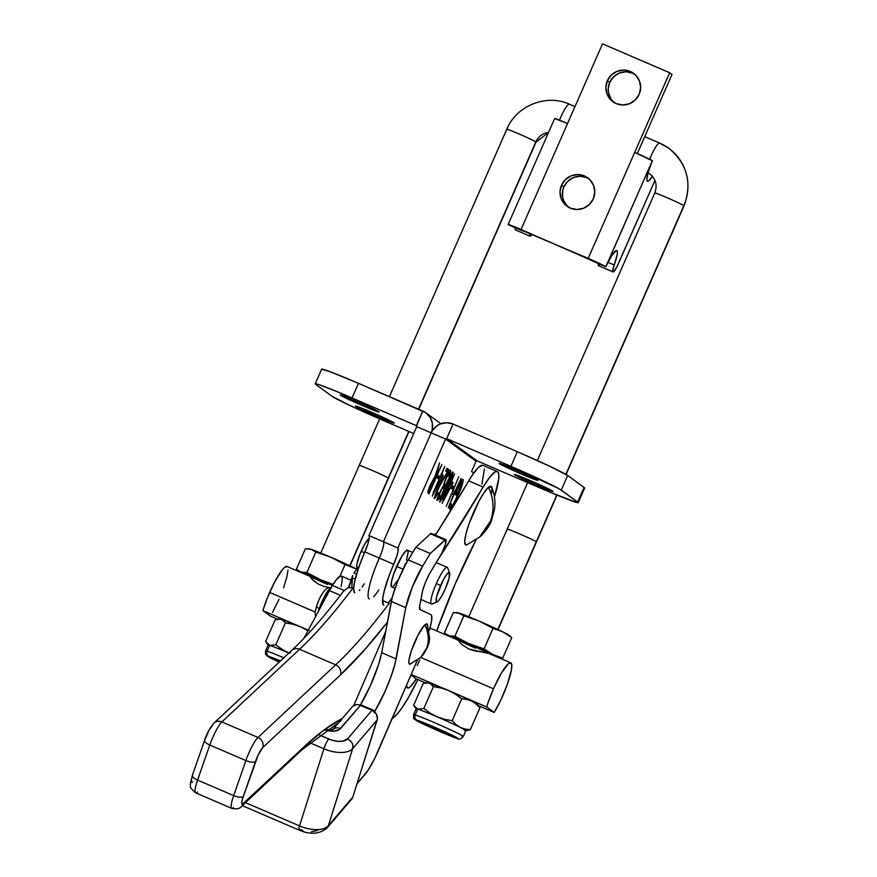 <?xml version="1.0" encoding="UTF-8"?>
<svg xmlns="http://www.w3.org/2000/svg" width="877" height="877" viewBox="0 0 877 877"><rect width="100%" height="100%" fill="white"/><g stroke="black" fill="none" stroke-linecap="round" stroke-linejoin="round"><path stroke-width="1.32" d="M490.649 520.839L479.664 537.042A44.376 40.978 -131 0 0 490.649 520.839A44.376 40.978 -131 0 0 488.434 487.25C493.663 498.498 494.398 509.701 490.649 520.839M466.849 544.836L465.544 544.792L464.722 541.262L465.983 533.819L469.129 523.602L478.952 501.227L484.126 492.479L488.434 487.25A31.945 5.657 113.3 0 0 470.061 521.048A31.945 5.657 113.3 0 0 466.838 544.847L479.664 537.042C485.441 531.594 489.322 526.288 491.295 521.124L494.54 509.263C495.505 501.71 494.562 494.31 491.712 487.042L488.434 487.25L490.046 486.22L491.208 486.329L491.876 487.546L491.646 493.137M318.439 611.236L319.294 608.528A4.188 1.666 -161.2 0 1 316.608 605.919A4.188 1.666 18.8 0 0 319.294 608.528L325.575 594.474L329.193 589.3L330.761 588.456M328.689 592.227L324.238 598.596L320.533 607.312A12.377 2.192 -66.7 0 1 328.502 592.348M320.73 606.972A11.982 2.127 113.3 0 1 328.371 592.709A11.982 2.127 113.3 0 0 320.818 606.709M375.016 710.896A39.936 7.071 -66.7 0 1 374.468 711.795A39.936 7.071 -66.7 0 0 375.016 710.896L360.579 704.68L375.016 710.896L384.926 691.668L390.758 677.318L394.891 664.295L405.766 607.673L396.13 658.912A39.936 7.071 -66.7 0 1 375.016 710.896M341.197 586.581L342.315 578.425L341.449 576.112L340.539 575.992L336.253 579.796L332.427 585.441L344.113 590.473L332.427 585.441A31.945 5.657 113.3 0 0 329.489 590.616L303.946 638.281L329.489 590.616L340.375 595.297L329.489 590.616A31.945 5.657 113.3 0 1 332.427 585.441A31.945 5.657 113.3 0 1 341.306 576.046L351.019 580.223M427.45 627.735L427.384 624.325L429.642 638.489L429.006 642.622L427.307 647.851L420.894 657.257A29.961 26.99 -134.8 0 0 426.869 647.654A29.961 26.99 -134.8 0 0 424.709 624.841L426.814 623.722L427.384 624.325L424.709 624.841C428.579 632.481 429.302 640.089 426.869 647.654L420.894 657.257L411.697 663.012M302.916 830.453L300.142 829.412A7.992 1.414 -66.7 0 1 299.079 830.102A7.992 1.414 -66.7 0 1 299.539 825.915A7.992 1.414 113.3 0 0 299.057 830.091C310.359 834.948 319.732 834.18 327.209 827.8L351.655 799.21A7.992 6.83 -139.5 0 0 352.806 797.127L328.327 825.761A23.164 11.302 -162.5 0 1 299.539 825.915L245.472 802.641L299.539 825.915L323.898 748.794A23.164 11.302 17.5 0 0 352.675 748.629C353.508 744.463 351.798 741.218 347.555 738.883C352.083 741.69 353.782 744.935 352.675 748.629L377.154 720.006L352.675 748.629L328.327 825.761L352.675 748.629A23.164 11.302 -162.5 0 1 323.898 748.794L299.539 825.915A23.164 11.302 17.5 0 0 328.327 825.761L352.806 797.127L377.154 720.006A7.992 6.83 -139.5 0 0 372.034 710.249L347.555 738.883A15.172 7.4 -162.5 0 1 328.689 738.993L319.349 734.97L331.473 740.035L337.196 741.262L342.403 741.24L347.555 738.883L372.034 710.249L360.48 705.272A7.992 6.83 -139.5 0 0 352.795 706.226L356.325 704.637L358.408 704.669L372.034 710.249L376.529 714.393L377.428 718.647L352.806 797.127L351.447 799.44M325.696 730.344A15.972 7.794 17.5 0 0 340.55 728.579A7.992 6.83 -139.5 0 0 332.832 729.565A7.992 6.83 40.5 0 1 340.55 728.579L360.48 705.272L339.3 729.642L333.074 731.21L324.731 730.092M317.748 830.366L311.368 831.834M323.898 748.794L309.833 742.742L323.898 748.794A7.992 1.414 -66.7 0 1 328.689 738.993A7.992 1.414 113.3 0 0 323.898 748.794M326.869 729.532L332.986 729.511L332.383 730.037A7.992 6.83 40.5 0 1 332.394 730.026L340.068 721.047M340.671 720.368L342.238 718.581L340.419 721.387M241.372 806.456A7.992 7.29 -133.1 0 0 243.225 803.661A7.992 7.29 46.9 0 1 241.449 806.391L302.17 749.638A7.992 7.29 -133.1 0 0 303.935 746.919L243.225 803.661A11.982 2.127 -66.7 0 1 243.302 796.491L255.503 761.444A11.982 2.127 -66.7 0 1 262.749 747.577L340.451 674.95A677.537 119.985 113.3 0 0 387.426 622.177L365.292 649.046L340.451 674.95L262.749 747.577L258.145 755.031L242.655 798.476L241.756 802.948L242.589 804.11L303.935 746.919L324.128 729.905L342.238 718.581L352.795 706.226L342.238 718.581A794.705 140.726 113.3 0 0 303.935 746.919A7.992 7.29 46.9 0 1 302.094 749.714M353.76 705.503L385.672 631.517L353.76 705.503M233.556 807.564A19.963 3.541 -66.7 0 1 231.769 808.375A19.963 3.541 -66.7 0 1 233.688 795.614L245.889 760.567A7.992 2.949 19.2 0 0 255.503 761.444A7.992 2.949 -160.8 0 1 245.889 760.567L209.789 745.022L197.588 780.081L233.688 795.614L245.889 760.567A19.963 3.541 113.3 0 1 257.97 737.458A7.992 7.29 46.9 0 1 262.749 747.577A7.992 7.29 -133.1 0 0 257.97 737.458L221.87 721.914A19.963 3.541 113.3 0 0 209.789 745.022L245.889 760.567A19.963 3.541 -66.7 0 1 257.97 737.458L335.672 664.832A7.992 7.29 46.9 0 1 340.451 674.95A7.992 7.29 -133.1 0 0 335.672 664.832L299.572 649.287L221.87 721.914L257.97 737.458L335.672 664.832A669.546 118.57 -66.7 0 0 389.256 603.343L382.547 600.46L389.256 603.343A669.546 118.57 -66.7 0 1 335.672 664.832L299.572 649.287A669.546 118.57 113.3 0 0 353.157 587.809L348.059 587.743L343.455 591.273M231.714 808.353A19.963 3.541 113.3 0 1 233.688 795.614A7.992 2.949 19.2 0 0 243.302 796.491A7.992 2.949 -160.8 0 1 233.688 795.614L197.588 780.081A19.963 3.541 113.3 0 0 195.67 792.83C189.026 786.735 189.279 787.875 192.436 775.213A7.992 2.949 19.2 0 0 197.588 780.081A7.992 2.949 -160.8 0 1 192.425 775.257A7.992 2.949 -160.8 0 1 192.754 774.731M197.457 792.019A19.963 3.541 -66.7 0 1 195.615 792.808A19.963 3.541 -66.7 0 1 197.588 780.081L209.789 745.022A7.992 2.949 -160.8 0 1 204.637 740.166C206.588 733.863 209.702 728.173 213.977 723.097A7.992 7.29 46.9 0 0 212.201 725.816L209.603 729.456M208.605 731.265L204.966 739.684A7.992 2.949 -160.8 0 0 204.637 740.166A7.992 2.949 19.2 0 0 209.789 745.022A19.963 3.541 -66.7 0 1 221.87 721.914A7.992 7.29 -133.1 0 0 214.054 723.021M192.118 776.726L191.219 781.188L191.592 782.383L192.677 781.9M289.914 653.19A7.992 7.29 46.9 0 1 291.756 650.394A7.992 7.29 46.9 0 1 299.572 649.287A7.992 7.29 -133.1 0 0 291.679 650.471L213.977 723.097A7.992 7.29 46.9 0 1 221.87 721.914L299.572 649.287A669.546 118.57 113.3 0 0 353.157 587.809L348.059 587.743L343.51 591.197C324.446 616.246 307.169 636 291.679 650.471M241.449 806.391L241.449 806.391C239.859 808.715 236.637 809.383 231.769 808.375L195.67 792.83M481.966 484.071L484.389 468.888M482.635 465.248L478.403 467.441L472.254 475.181L435.398 535.134A681.528 120.686 113.3 0 0 468.713 480.848L483.15 487.064L438.829 558.353A681.528 120.686 -66.7 0 0 483.15 487.064A47.917 8.485 -66.7 0 1 497.325 471.541A47.917 8.485 -66.7 0 1 494.42 497.018M494.332 497.292L498.695 479.006L498.838 475.115L498.289 472.571L497.084 471.464L495.242 471.826L489.969 476.88L483.15 487.064L468.713 480.848A47.917 8.485 113.3 0 1 482.887 465.325L497.325 471.541M391.953 718.537L396.371 714.974L401.951 707.871L408.331 697.719L417.814 679.565A59.899 10.612 -66.7 0 1 392.227 718.406M436.713 630.947L455.295 583.72L476.036 539.881A135.782 24.041 -66.7 0 0 436.713 630.947M419.82 659.844L417.222 665.49M410.502 663.955L409.033 663.527L408.956 660.118L411.434 650.646L418.022 635.189L424.709 624.841A21.969 3.892 113.3 0 0 412.289 648.246A21.969 3.892 113.3 0 0 410.239 664.075L420.894 657.257M357.005 783.808L367.978 770.423L374.972 757.881L417.299 660.304L378.425 750.372A31.945 5.657 -66.7 0 1 364.898 774.588L357.005 783.808M429.237 630.497L431.583 620.861L431.627 615.621L430.87 614.602L419.973 609.526L419.732 605.689L422.67 590.506L425.433 582.438L429.302 574.161L441.909 553.025L445.505 544.036L445.713 539.585L430.278 553.508L422.648 566.093L412.256 587.239L405.766 607.673A31.945 5.657 -66.7 0 1 422.648 566.093L430.278 553.508L444.88 540.024A10.381 1.842 -66.7 0 1 445.801 539.607A10.381 1.842 -66.7 0 1 445.001 545.647A10.381 1.842 -66.7 0 1 440.473 555.634L430.629 571.859A15.972 2.828 -66.7 0 0 422.188 592.655L419.732 605.689A15.972 2.828 -66.7 0 0 419.973 609.526L430.87 614.602A31.945 5.657 -66.7 0 1 429.237 630.497M431.67 533.95L430.443 533.808L415.841 547.292L405.569 564.481L397.818 581.023L392.304 597.149L381.681 652.696L378.645 664.295L370.489 685.452L360.579 704.68A39.936 7.071 113.3 0 0 381.681 652.696L396.13 658.912L381.681 652.696L391.317 601.458L405.766 607.673L391.317 601.458A31.945 5.657 113.3 0 1 408.211 559.877L422.648 566.093L408.211 559.877L415.841 547.292L430.278 553.508L415.841 547.292L430.443 533.808L444.88 540.024L430.443 533.808A10.381 1.842 113.3 0 1 431.363 533.391L445.801 539.607M319.294 608.528A16.378 2.894 -66.7 0 1 330.574 588.434M353.913 573.109L356.533 574.238L353.913 573.109A681.528 120.686 113.3 0 0 357.63 567.89L353.913 573.109M355.24 578.963L352.159 578.129L352.653 575.509L351.841 587.404L352.159 578.129L348.893 587.491L352.159 578.129L355.24 578.963M369.239 538.39A15.972 2.828 113.3 0 0 361.16 551.315L364.481 552.751L361.16 551.315A15.972 2.828 113.3 0 0 357.18 567.693L358.452 568.241L354.494 582.185L353.65 588.719L354.33 592.315M499.397 463.648L515.424 469.623L537.656 480.125A21.169 0.833 23.7 0 1 537.908 480.388A21.169 0.833 23.7 0 1 519.918 473.405A21.169 0.833 23.7 0 1 499.397 463.648A21.169 0.833 23.7 0 1 499.145 463.374A21.169 0.833 23.7 0 1 517.134 470.368A21.169 0.833 23.7 0 1 537.656 480.125L521.629 474.139L499.397 463.648M514.624 474.742L530.651 480.717L552.883 491.208A21.169 0.833 23.7 0 1 553.135 491.482A21.169 0.833 23.7 0 1 535.145 484.499A21.169 0.833 23.7 0 1 514.624 474.742A21.169 0.833 23.7 0 1 514.371 474.468A21.169 0.833 23.7 0 1 532.361 481.451A21.169 0.833 23.7 0 1 552.883 491.208L536.856 485.233L514.624 474.742M340.55 395.264L356.577 401.238L378.82 411.741A21.169 0.833 23.7 0 1 379.061 412.004A21.169 0.833 23.7 0 1 361.072 405.021A21.169 0.833 23.7 0 1 340.55 395.264A21.169 0.833 23.7 0 1 340.309 394.99A21.169 0.833 23.7 0 1 358.298 401.984A21.169 0.833 23.7 0 1 378.82 411.741L362.793 405.766L340.55 395.264M355.777 406.358L371.804 412.333L394.047 422.824A21.169 0.833 23.7 0 1 394.288 423.098A21.169 0.833 23.7 0 1 376.299 416.115A21.169 0.833 23.7 0 1 355.777 406.358A21.169 0.833 23.7 0 1 355.536 406.084A21.169 0.833 23.7 0 1 373.525 413.067A21.169 0.833 23.7 0 1 394.047 422.824L378.02 416.849L355.777 406.358M420.905 599.473L431.418 604.001A19.963 3.541 -66.7 0 1 436.384 583.523A19.963 3.541 113.3 0 0 432.131 603.957L437.174 601.852A15.972 2.828 -66.7 0 1 440.572 585.507L436.384 583.523A19.963 3.541 -66.7 0 1 447.204 567.32L436.242 562.606M449.605 572.988L447.665 567.868A19.963 3.541 113.3 0 0 436.384 583.523L440.572 585.507A15.972 2.828 -66.7 0 1 449.605 572.988A15.972 2.828 -66.7 0 1 445.264 588.916L449.112 578.086L449.331 572.604L446.952 574.117L443.214 580.048L436.724 596.338L436.165 601.216L437.086 601.885L437.886 601.37L441.306 596.755L445.264 588.916A15.972 2.828 -66.7 0 1 437.174 601.852M412.705 552.466L407.498 550.23A19.963 3.541 113.3 0 0 396.667 566.432L403.124 569.206L396.667 566.432A19.963 3.541 113.3 0 0 391.701 586.899L395.045 588.346M383.808 605.24A39.936 7.071 -66.7 0 1 393.74 564.295L379.303 558.079A15.972 2.828 113.3 0 0 383.381 541.756L431.177 432.876L416.728 426.66A0.8 0.789 126.1 0 0 416.476 425.707L416.487 425.707A0.8 0.789 126.1 0 0 416.334 425.619L336.034 391.208L319.173 384.718L316.389 383.885L315.238 383.786L315.775 384.422A47.917 1.897 23.7 0 1 315.216 383.808A47.917 1.897 23.7 0 1 352.072 397.95L416.608 425.816L422.747 411.006L416.334 425.619L416.728 426.66L431.177 432.876L432.197 429.752L432.361 423.251L430.037 417.211L425.575 412.574L358.485 383.337L422.747 411.006A16.773 16.499 126.1 0 1 431.177 432.876A16.773 16.499 126.1 0 1 453.069 424.062L517.331 451.721L510.918 466.334L446.656 438.675L477.11 460.853A0.8 0.789 -53.9 0 0 476.068 461.28L445.615 439.092A0.8 0.789 126.1 0 1 446.656 438.675L445.615 439.092L431.177 432.876L383.381 541.756L397.818 547.972L445.615 439.092L431.177 432.876L432.778 430.004L437.47 425.455L440.375 423.942L446.755 422.725L453.069 424.062L446.656 438.675L477.11 460.853L476.068 461.28L471.574 471.508L473.723 473.065L471.574 471.508L476.068 461.28L445.615 439.092L397.818 547.972L398.037 551.392L396.908 555.886L389.245 575.323L384.356 590.429L382.756 598.224L383.216 604.746M388.149 602.872L392.14 597.796A39.936 7.071 -66.7 0 1 388.149 602.872M434.016 535.123L436.428 533.534A39.936 7.071 -66.7 0 0 434.455 534.729M391.58 586.834L391.306 582.569L393.828 573.58L401.622 556.643L405.887 550.866L407.619 550.296L408.134 552.499L406.49 560.184M405.371 563.549L404.034 567.09M397.577 580.486L393.313 586.264M438.16 478.765L436.954 477.888L438.051 475.4L439.256 476.277L438.16 478.765L439.256 476.277L438.051 475.4L436.954 477.888L438.16 478.765M440.166 476.935L444.705 466.597L441.767 474.336L443.302 475.455L432.306 496.141L440.166 476.935L432.306 496.141L443.302 475.455L441.767 474.336L444.705 466.597L440.166 476.935M450 484.093L454.538 473.755L451.589 481.495L453.135 482.613L442.129 503.299L450 484.093L442.129 503.299L453.135 482.613L451.589 481.495L454.538 473.755L450 484.093M449.791 509.351C451.863 508.134 454.659 503.409 458.167 495.187L458.167 495.187C461.653 487.513 463.286 482.284 463.067 479.5L460.907 481.221L455.119 494.42L456.15 495.165L455.119 494.42L460.907 481.221L462.705 479.456L463.286 480.136L461.149 487.93L455.865 500.219L450.767 508.901L449.682 509.252L449.583 507.202L451.151 503.639L450.953 506.402L452.236 505.623L455.865 499.09L461.927 482.821L461.532 482.262L460.458 483.271L456.709 491.811L457.399 492.315L456.15 495.165L457.399 492.315L456.709 491.811L460.458 483.271L461.74 482.306C461.883 484.63 460.524 488.917 457.651 495.165C454.944 501.578 452.74 505.36 451.063 506.522L451.151 503.639L449.583 507.202L449.846 509.373M446.218 506.281L458.704 476.792L453.102 490.594L454.757 491.8L461.05 478.502L448.213 507.739L453.508 494.65L451.852 493.444L446.218 506.281L451.852 493.444L453.508 494.65L448.213 507.739L461.05 478.502L454.757 491.8L453.102 490.594L458.704 476.792L446.218 506.281M452.269 489.048L451.074 488.171L452.17 485.683L453.365 486.549L452.269 489.048L453.365 486.549L452.17 485.683L451.074 488.171L452.269 489.048M445.264 486.461L451.447 473.712L453.069 472.385L452.006 476.529L444.518 494.124L439.739 502.028L440.835 497.193L445.264 486.461C442.052 493.269 440.21 498.454 439.739 502.028C441.975 499.561 444.606 494.639 447.632 487.239C450.734 480.64 452.51 475.597 452.96 472.133C450.789 474.457 448.224 479.237 445.264 486.461M443.74 483.72L444.672 484.455C444.124 483.94 444.65 481.868 446.24 478.228L449.386 473.306L448.991 476.419L450.241 473.569L450.657 470.467L448.991 476.419L449.177 473.273L446.459 477.724L444.518 483.041L444.935 484.641L443.674 487.491L441.723 489.136L439.191 494.803L438.73 497.533L440.353 495.768L439.092 498.618L437.261 500.043L439.048 493.959L443.51 485.672L447.182 475.235L450.657 470.467C449.572 470.686 447.939 473.284 445.768 478.261L443.51 485.672L439.574 492.721C437.82 496.678 437.097 499.21 437.393 500.318L437.448 500.35M447.149 472.144L445.68 471.07L446.93 468.219L448.816 469.601L439.07 487.152L436.001 494.99L436.472 495.505L438.357 492.907L434.795 498.432L435.42 494.716L438.807 486.757L448.816 469.601L446.93 468.219L445.68 471.07L447.149 472.144M434.729 477.066L439.552 462.848L435.726 475.4L436.033 476.748L441.855 464.514L429.017 493.751L427.899 492.742L428.82 488.708L434.729 477.066L430.508 484.521C428.491 489.026 427.68 491.865 428.053 493.049L429.017 493.751L441.855 464.514L436.033 476.748L439.552 462.848L434.729 477.066M358.452 568.241L368.033 543.455L369.349 537.305L368.932 535.54L416.728 426.66L368.932 535.54L383.381 541.756A15.972 2.828 -66.7 0 1 379.303 558.079A39.936 7.071 113.3 0 0 369.37 599.024A39.936 7.071 -66.7 0 1 379.303 558.079L364.865 551.863A15.972 2.828 113.3 0 0 368.932 535.54L397.818 547.972A15.972 2.828 -66.7 0 1 393.74 564.295L364.865 551.863A39.936 7.071 113.3 0 0 354.933 592.808M446.656 438.675L453.069 424.062L517.331 451.721L510.918 466.334L446.656 438.675M477.11 460.853L549.682 492.063L577.055 502.587L578.195 502.696L577.658 502.05L559.055 488.752L510.918 466.334A47.917 1.897 23.7 0 1 561.258 490.111L567.682 475.487L550.022 466.411L517.331 451.721A47.917 1.897 -156.3 0 1 567.682 475.487L584.071 487.437L567.682 475.487L561.258 490.111L577.658 502.05A47.917 1.897 23.7 0 1 578.217 502.664A47.917 1.897 23.7 0 1 541.372 488.522L477.11 460.853M584.619 488.072L584.071 487.437L577.658 502.05L584.071 487.437A47.917 1.897 -156.3 0 1 584.63 488.05L578.217 502.664M462.53 479.522L461.916 483.183L462.497 479.412M449.638 508.945L451.754 506.215L449.55 509M450.153 505.886L451.063 506.522L450.109 505.634M461.642 482.262L460.929 481.955M460.962 481.966L461.74 482.306M456.303 491.723L457.399 492.315L456.676 491.997L455.492 494.694L456.303 491.723M452.685 490.506L454.757 491.8L452.685 490.506M454.418 491.657L453.201 494.431L454.418 491.657M452.093 485.836L453.365 486.549L452.642 486.242L451.622 488.577L452.642 486.242L452.093 485.836M450.91 481.1L453.135 482.613L452.411 482.306L451.392 484.63L452.115 484.937L451.206 484.981L452.411 482.306L450.91 481.1M450.339 484.345L451.491 485.189L442.918 500.219L449.956 484.181L443.291 500.383L451.491 485.189L450.339 484.345M452.346 472.44L451.699 475.005M440.254 498.838L441.098 499.21L439.618 501.414L441.909 498.257L447.215 487.173L441.01 499.188L440.232 498.783M451.644 475.191L452.346 472.078M452.192 473.328L452.335 472.593M441.01 499.188L445.384 486.176L451.666 474.961L450.942 474.654L451.666 474.961L447.215 487.173L450.087 480.366L451.666 474.961L448.838 479.587L441.01 499.188M450.241 473.569L449.462 473.394L450.241 473.569M449.309 473.262L448.355 473.021M448.618 472.966L449.386 473.306M437.875 496.886L438.73 497.533L440.298 492.107C441.778 488.719 442.819 487.119 443.433 487.316L444.935 484.641L443.948 484.137L444.935 484.641L444.211 484.334L442.984 487.119L444.211 484.334L443.718 483.589M443.323 487.261L442.249 487.064M442.644 486.965L443.433 487.316M438.029 497.226L439.092 498.618L440.353 495.768L438.73 497.533L437.897 497.04M437.393 500.318L439.092 498.618L438.379 498.311L436.669 500.011M449.945 470.16L449.517 473.262L450.076 470.478M438.719 497.522L437.13 499.901M446.864 468.384L448.816 469.601L448.103 469.283L446.919 471.979L448.103 469.283L446.864 468.384M434.795 498.432L438.357 492.907L436.099 495.615L435.266 495.099L436.099 495.615L437.426 489.717L442.425 480.081L447.577 472.429L443.433 478.382L437.283 490.024C435.354 494.343 434.521 497.138 434.795 498.432L434.828 498.443M434.444 498.059L436.384 495.45L434.071 498.114M441.076 473.942L443.302 475.455L442.589 475.148L441.57 477.472L442.282 477.779L441.372 477.822L442.589 475.148L441.076 473.942M440.506 477.187L441.668 478.031L433.085 493.06L440.133 477.022L433.457 493.225L441.668 478.031L440.506 477.187M437.985 475.564L439.256 476.277L438.533 475.959L437.513 478.294L438.533 475.959L437.985 475.564M435.694 476.595L434.466 479.368L435.694 476.595M429.587 490.506L428.371 493.28L429.587 490.506M434.181 479.182L430.563 484.389L434.247 479.215L434.784 479.598L429.927 490.649L429.204 490.342L429.927 490.649L428.667 489.947L429.39 490.254L431.013 484.575L429.335 489.169L429.927 490.649L434.784 479.598L433.315 478.908L434.247 479.215M315.216 383.808L321.64 369.195A47.917 1.897 -156.3 0 1 358.485 383.337L352.072 397.95L358.485 383.337L329.916 371.651L321.662 369.162M382.525 420.138L413.703 433.556L382.525 420.138A47.917 1.897 23.7 0 1 332.175 396.371L349.835 405.448L382.525 420.138M315.775 384.422L332.175 396.371L315.775 384.422M378.787 589.958A39.936 7.071 -66.7 0 1 373.712 596.656M359.263 590.44L359.932 589.706M362.048 587.075L364.35 583.742M357.663 567.693L356.753 567.024L356.862 564.229L359.954 554.198L365.117 543.488L369.338 538.357M359.46 566.125L358.463 567.178M423.163 722.966A15.972 0.636 23.7 0 1 439.607 729.741A15.972 0.636 23.7 0 1 451.469 735.628A15.972 0.636 23.7 0 1 450.515 735.441L422.221 722.823L439.267 729.587L450.515 735.441A15.972 0.636 23.7 0 1 434.071 728.677A15.972 0.636 23.7 0 1 422.21 722.791A15.972 0.636 23.7 0 1 423.163 722.966M488.007 653.376L468.888 649.024L461.62 644.398L458.287 640.254L461.62 644.398L468.888 649.024L475.071 650.953L487.053 652.685L498.355 657.509L468.987 643.641L452.324 636.823L447.818 635.748M280.344 661.203L275.148 659.252A15.972 0.636 23.7 0 0 274.205 659.066L274.205 659.066A15.972 0.636 23.7 0 0 279.445 661.905L275.148 659.252A15.972 0.636 23.7 0 1 280.234 661.159M310.272 576.54L310.984 577.165L310.272 576.54M279.182 662.146A23.164 0.91 23.7 0 1 268.998 656.445A3.99 3.749 -72.6 0 1 267.178 651.227L269.743 645.384A27.154 1.074 -156.3 0 0 268.132 645.066L265.567 650.92A27.154 1.074 23.7 0 1 267.178 651.227A27.154 1.074 23.7 0 1 283.819 657.805A27.154 1.074 -156.3 0 0 267.178 651.227A3.99 3.749 107.4 0 0 268.998 656.445L267.628 656.226L269.48 657.421L279.182 662.146L267.233 656.106L265.479 653.957L265.567 650.92M426.452 682.591L429.302 682.799A27.154 1.074 -156.3 0 0 427.779 682.449L423.24 683.413L413.637 705.283L423.24 683.413L429.302 682.799L433.424 686.614L423.832 708.484L417.759 709.109A27.154 1.074 -156.3 0 0 416.147 708.791L413.582 714.634A27.154 1.074 23.7 0 1 415.194 714.952A3.99 3.749 107.4 0 0 417.003 720.16A23.164 0.91 23.7 0 1 444.365 731.571A23.164 0.91 23.7 0 1 456.676 738.248L458.046 738.467L456.183 737.272L440.353 729.763L415.632 719.951L433.326 728.655L456.676 738.248A3.99 3.749 107.4 0 0 457.114 738.423A3.99 3.749 -72.6 0 1 456.676 738.248A23.164 0.91 23.7 0 1 429.313 726.847A23.164 0.91 23.7 0 1 417.003 720.16A3.99 3.749 -72.6 0 1 415.194 714.952L417.759 709.109A27.154 1.074 23.7 0 1 437.031 716.805L430.125 713.122L423.832 708.484L433.424 686.614L441.153 688.017L448.575 690.495L455.481 694.189L461.773 698.816L452.17 720.686L444.453 719.293L437.031 716.805A27.154 1.074 23.7 0 1 460.282 727.406A27.154 1.074 23.7 0 1 465.786 730.662L470.324 729.697L465.128 729.083L460.282 727.406L455.952 724.534L452.17 720.686L461.773 698.816L466.981 699.429L471.826 701.107A27.154 1.074 -156.3 0 0 457.103 694.244L486.713 706.994A31.945 5.657 -66.7 0 1 493.477 688.763L420.708 657.443L493.477 688.763A31.945 5.657 -66.7 0 1 510.798 662.837A31.945 5.657 -66.7 0 1 502.85 695.593A31.945 5.657 -66.7 0 1 494.211 712.453L478.458 705.667L494.211 712.453L486.713 706.994L440.517 687.097A27.154 1.074 -156.3 0 0 429.302 682.799L433.424 686.614L441.153 688.017L448.575 690.495L455.481 694.189L461.773 698.816L466.981 699.429L471.826 701.107L476.156 703.979L479.927 707.827L478.118 705.404M411.181 674.468L440.517 687.097L411.181 674.468M416.235 678.875A31.945 5.657 -66.7 0 1 407.553 687.952A31.945 5.657 -66.7 0 1 406.533 685.255L407.356 687.842L408.77 687.842L410.809 686.285L416.235 678.875L425.312 682.788L416.235 678.875L410.951 675.027L416.235 678.875M310.118 576.441L286.976 566.476A31.945 5.657 113.3 0 0 269.656 592.413L315.062 611.96L269.656 592.413A31.945 5.657 113.3 0 0 262.892 610.633L270.39 616.092L277.307 619.063L270.39 616.092L262.892 610.633L292.501 623.383L279.993 619.107M467.09 730.519L470.324 729.697L479.927 707.827L470.324 729.697L465.128 729.083L460.282 727.406L455.952 724.534L452.17 720.686L444.453 719.293L437.031 716.805L430.125 713.122L423.832 708.484L417.759 709.109L413.637 705.283L416.169 708.89A27.154 1.074 23.7 0 1 417.759 709.109L414.459 706.566M465.786 730.662A27.154 1.074 23.7 0 1 464.262 730.311M477.296 704.363L471.826 701.107L476.156 703.979L479.927 707.827L477.395 704.22A27.154 1.074 -156.3 0 0 471.826 701.107L457.103 694.244A27.154 1.074 -156.3 0 0 448.575 690.495A27.154 1.074 -156.3 0 0 440.517 687.097L428.009 682.832M477.033 704.56L475.805 704.001M413.582 714.634C413.944 720.664 412.19 717.32 418.625 721.749C427.559 726.441 453.968 737.732 457.081 738.412C458.934 739.892 461.017 739.245 463.308 736.472L465.873 730.618A27.154 1.074 -156.3 0 0 460.282 727.406A27.154 1.074 -156.3 0 0 437.031 716.805A27.154 1.074 -156.3 0 0 417.759 709.109L415.194 714.952A27.154 1.074 23.7 0 1 443.137 726.463A27.154 1.074 23.7 0 1 463.308 736.472A27.154 1.074 23.7 0 1 461.697 736.154M463.177 736.274A27.154 1.074 -156.3 0 0 441.657 725.794A27.154 1.074 -156.3 0 0 415.194 714.952M330.98 587.919L323.92 586.417L318.055 583.896L312.037 579.16L310.447 576.485A15.972 0.636 23.7 0 1 322.736 581.199L332.383 585.518A15.972 0.636 23.7 0 0 322.736 581.199L310.458 576.485A15.972 0.636 23.7 0 0 310.633 576.693M494.211 712.453L500.734 700.23L507.399 684.148L511.434 669.776L511.664 664.174L510.995 662.946L508.221 663.867L501.392 673.097L493.477 688.763L488.061 702.718L486.713 706.994L494.211 712.453M283.578 587.787L286.724 577.57L287.985 570.127M287.174 566.597L284.4 567.507L282.405 569.622L274.918 581.484L267.66 597.138L262.892 610.633L292.501 623.383A27.154 1.074 -156.3 0 0 281.298 619.074L285.42 622.9L293.137 624.292L300.559 626.781L292.501 623.383A27.154 1.074 -156.3 0 1 300.559 626.781L307.97 630.782L300.559 626.781L309.099 630.519M272.539 612.409L279.029 599.232M278.447 618.866L281.298 619.074A27.154 1.074 -156.3 0 0 279.774 618.723L275.225 619.699L265.621 641.569L275.225 619.699L281.298 619.074L285.42 622.9L275.816 644.77L285.42 622.9L293.137 624.292L300.559 626.781A27.154 1.074 -156.3 0 1 308.298 630.168M267.178 651.227L269.743 645.384L275.816 644.77L282.109 649.397L289.015 653.091L282.109 649.397L275.816 644.77L269.743 645.384L265.621 641.569L268.165 645.165A27.154 1.074 23.7 0 1 269.743 645.384A27.154 1.074 23.7 0 1 288.917 653.047A27.154 1.074 -156.3 0 0 269.743 645.384L266.455 642.841M280.497 660.918L268.998 656.445A23.164 0.91 23.7 0 1 280.497 660.918M331.572 587.996L323.92 586.417L318.055 583.896L313.615 580.684L310.239 576.934M327.505 584.433A15.972 0.636 23.7 0 1 310.677 576.485A15.972 0.636 -156.3 0 0 327.505 584.433M356.731 569.173L330.925 557.268L315.863 552.05L330.925 557.268L311.083 549.342L315.863 552.05L306.851 572.582L301.14 571.99L306.851 572.582L320.982 579.927L306.851 572.582L315.863 552.05L311.083 549.342L305.371 548.75L296.36 569.283L301.14 571.99A27.954 1.107 23.7 0 1 320.982 579.927L333.128 584.301L320.982 579.927A27.954 1.107 23.7 0 1 332.657 585.08L308.89 574.884L299.802 572.034M357.158 569.414L354.856 568.186A27.954 1.107 -156.3 0 1 356.753 569.14L345.045 564.613L339.947 576.222L345.045 564.613L354.856 568.186A27.954 1.107 -156.3 0 0 330.925 557.268L345.045 564.613L330.925 557.268A27.954 1.107 -156.3 0 0 311.083 549.342L309.548 548.98M296.36 569.283L299.693 571.947A27.954 1.107 23.7 0 1 299.693 571.947A27.954 1.107 23.7 0 1 301.14 571.99L296.36 569.283L305.371 548.75L311.083 549.342A27.954 1.107 -156.3 0 0 309.767 548.991L308.342 548.794M475.509 648.147A15.972 0.636 23.7 0 1 458.693 640.199A15.972 0.636 -156.3 0 0 475.509 648.147M458.649 640.418A15.972 0.636 23.7 0 1 458.463 640.21A15.972 0.636 23.7 0 1 470.741 644.924L487.524 652.85M458.265 640.67L459.778 640.517L470.741 644.924A15.972 0.636 23.7 0 1 487.459 652.795M508.507 635.255L502.872 631.9L511.751 637.601L502.729 658.134L499.769 658.09L502.729 658.134L511.751 637.601L502.872 631.9L493.06 628.338L484.038 648.87L492.918 654.56L502.729 658.134L492.918 654.56A27.954 1.107 23.7 0 1 498.257 657.443M444.376 633.008L447.708 635.672A27.954 1.107 23.7 0 1 447.708 635.672A27.954 1.107 23.7 0 1 449.156 635.715A27.954 1.107 23.7 0 1 468.987 643.641A27.954 1.107 23.7 0 1 492.918 654.56L484.038 648.87L468.987 643.641L454.867 636.307L449.156 635.715L444.376 633.008L453.387 612.475L460.381 613.549L463.878 615.775L478.93 620.993L493.06 628.338L502.872 631.9L478.93 620.993L493.06 628.338L484.038 648.87L468.987 643.641L454.867 636.307L463.878 615.775L478.93 620.993L459.099 613.067L453.387 612.475L444.376 633.008L449.156 635.715L454.867 636.307L463.878 615.775L457.564 612.694M498.355 657.509L487.886 653.003M456.347 612.519L457.75 612.727M511.751 637.601L508.419 634.937A27.954 1.107 -156.3 0 0 502.872 631.9A27.954 1.107 -156.3 0 0 478.93 620.993A27.954 1.107 -156.3 0 0 459.099 613.067A27.954 1.107 -156.3 0 0 457.783 612.716L457.224 612.628M548.596 132.35A15.972 15.709 -53.9 0 0 535.836 141.899L418.504 409.175L535.836 141.899A15.972 0.636 -156.3 0 0 520.346 134.532A15.972 0.636 -156.3 0 0 506.774 129.259A15.972 0.636 23.7 0 1 520.423 134.565A15.972 0.636 23.7 0 1 535.836 141.899A15.972 15.709 126.1 0 1 548.596 132.35M659.778 143.126A47.917 47.128 126.1 0 1 669.294 148.641A47.917 47.128 126.1 0 1 683.852 205.624L565.873 474.358L683.852 205.624A15.972 0.636 -156.3 0 0 668.362 198.257A15.972 0.636 -156.3 0 0 654.779 192.984A15.972 0.636 23.7 0 1 668.427 198.29A15.972 0.636 23.7 0 1 683.852 205.624A47.917 47.128 -53.9 0 0 669.294 148.641A47.917 47.128 -53.9 0 0 659.778 143.126A15.972 2.828 -66.7 0 0 659.679 143.072A15.972 2.828 113.3 0 0 649.671 159.263A15.972 2.828 -66.7 0 1 659.679 143.072L644.716 136.626M650.12 174.194A15.972 15.709 -53.9 0 0 648.015 172.868A15.972 15.709 126.1 0 1 650.12 174.194M279.62 661.729L277.998 660.819L279.62 661.729M448.092 733.698L425.871 724.38L443.258 731.604L447.522 734.005L440.671 731.374L425.871 724.413L448.092 733.698M388.281 478.053L349.78 565.742L388.281 478.053A15.972 0.636 23.7 0 1 388.467 478.25A15.972 0.636 -156.3 0 0 388.281 478.053L408.748 431.429L388.281 478.053A15.972 0.636 -156.3 0 0 372.791 470.686A15.972 0.636 -156.3 0 0 359.208 465.413A15.972 0.636 23.7 0 1 372.791 470.686A15.972 0.636 23.7 0 1 388.281 478.053M536.285 541.767L497.796 629.456L536.285 541.767A15.972 0.636 23.7 0 1 536.472 541.975A15.972 0.636 -156.3 0 0 536.285 541.767L556.807 495.023L536.285 541.767A15.972 0.636 -156.3 0 0 520.795 534.411A15.972 0.636 -156.3 0 0 507.224 529.138A15.972 0.636 23.7 0 1 520.795 534.411A15.972 0.636 23.7 0 1 536.285 541.767M418.746 409.274L536.022 142.107A15.972 0.636 -156.3 0 0 535.836 141.899M659.679 143.072L668.745 148.235C687.272 163.769 692.37 182.964 684.038 205.821A15.972 0.636 -156.3 0 0 683.852 205.624M507.41 529.335A15.972 0.636 23.7 0 1 507.224 529.138L527.647 482.613M359.395 465.621A15.972 0.636 23.7 0 1 359.208 465.413L379.631 418.888M569.524 104.275A15.972 2.828 113.3 0 0 569.425 104.21A15.972 2.828 113.3 0 0 559.515 120.171A15.972 2.828 -66.7 0 1 569.414 104.21M280.059 661.335L277.856 660.688L280.059 661.335M607.377 80.695A17.573 17.277 126.1 0 1 633.6 73.328A17.573 17.277 126.1 0 1 639.147 94.376L640.638 87.7L639.476 81.002L635.858 75.301L630.311 71.454L623.7 70.061L617.013 71.333L611.28 75.06L607.377 80.695L605.886 87.371L607.037 94.069L610.655 99.77L616.202 103.607L622.813 104.999L629.5 103.738L635.233 100L639.147 94.376A17.573 17.277 126.1 0 1 612.913 101.732A17.573 17.277 126.1 0 1 607.377 80.695L609.712 82.405L607.377 80.695M634.74 74.238A17.573 17.277 -53.9 0 0 609.712 82.405L608.221 89.07L608.474 92.491L610.907 98.805L613.001 101.48M561.499 185.2A17.573 17.277 126.1 0 1 587.733 177.834A17.573 17.277 126.1 0 1 593.269 198.871L594.759 192.195L593.608 185.496L589.991 179.796L584.444 175.959L577.833 174.567L571.146 175.828L565.413 179.566L561.499 185.2L560.008 191.866L561.17 198.564L564.788 204.264L570.335 208.112L576.945 209.504L583.633 208.233L589.366 204.505L593.269 198.871A17.573 17.277 126.1 0 1 567.046 206.238A17.573 17.277 126.1 0 1 561.499 185.2L563.845 186.9L561.499 185.2M588.873 178.733A17.573 17.277 -53.9 0 0 563.845 186.9L562.771 190.166L562.606 196.985L563.505 200.274L567.134 205.974M515.369 227.79A9.581 1.699 113.3 0 0 515.479 229.938L529.916 236.154A9.581 1.699 -66.7 0 1 529.818 233.94L529.916 236.154L532.043 234.302M599.704 265.04L598.322 265.336L598.399 263.538A9.581 1.699 113.3 0 0 598.574 265.709L613.012 271.925A9.581 1.699 -66.7 0 1 614.218 264.997L617.244 254.308L617.276 251.348L616.279 250.537L611.806 255.47L605.81 266.696L652.324 160.732L647.95 173.131L646.831 179.456L647.379 181.243L648.903 180.794L652.587 176.113M613.012 271.925A9.581 1.699 -66.7 0 0 618.208 264.152L654.955 180.432L616.794 267.101L613.231 271.947L612.771 270.138L614.218 264.997A19.963 3.541 -66.7 0 0 616.75 250.57L616.75 250.57A19.963 3.541 -66.7 0 0 605.919 266.772L591.361 260.469L605.919 266.772L652.324 160.732A16.773 0.658 -156.3 0 0 634.696 152.412L588.182 258.375A16.773 0.658 23.7 0 1 605.81 266.696L521.037 229.467L567.551 123.504A16.773 0.658 -156.3 0 0 554.659 118.548L567.551 123.504L602.521 43.85L669.666 72.758L672.001 74.468L637.294 153.541L672.001 74.468L669.666 72.758L588.182 258.375L508.145 224.501A16.773 0.658 23.7 0 1 521.037 229.467L523.383 231.166L521.037 229.467L602.521 43.85L669.666 72.758L634.696 152.412L652.433 160.82A19.963 3.541 -66.7 0 0 647.467 181.287L647.467 181.287A19.963 3.541 -66.7 0 0 652.433 176.354M522.9 230.98L508.331 224.731L522.889 231.035A19.963 3.541 -66.7 0 1 522.911 230.98L508.331 224.731A16.773 0.658 23.7 0 1 508.145 224.512L522.889 231.035M515.38 227.702L515.829 229.96M632.657 73.164L626.046 71.771L619.359 73.032L613.626 76.77L609.712 82.405A17.573 17.277 -53.9 0 0 614.119 102.543M586.79 177.658L580.168 176.266L573.492 177.538L567.759 181.265L563.845 186.9A17.573 17.277 -53.9 0 0 568.252 207.038M614.218 264.997L608.002 262.322L614.218 264.997M531.725 234.762A9.581 1.699 -66.7 0 1 529.982 236.187A9.581 1.699 -66.7 0 1 529.916 236.154L515.479 229.938A9.581 1.699 113.3 0 0 515.544 229.971A9.581 1.699 113.3 0 0 515.61 229.982M315.621 616.498L314.986 612.584L316.619 605.897C321.048 592.775 328.042 584.981 330.815 588.478M242.26 805.634L299.079 830.102M302.17 749.638L338.829 722.495M204.637 740.166L192.436 775.213M348.443 587.623L352.653 575.542M425.882 412.793L440.912 423.734M510.798 662.837L487.645 652.872M429.96 628.042L458.134 640.166M309.208 548.903L309.767 548.991M536.022 142.107L548.542 132.493M647.04 172.407L649.934 174.063C655.908 178.985 657.52 185.288 654.779 192.984L537.327 460.546M448.344 733.819L447.796 734.038M350.011 565.851L408.978 431.528M498.026 629.565L557.038 495.121M566.093 474.49L684.038 205.821M389.399 396.645L506.774 129.259C516.4 105.668 546.404 93.587 569.425 104.21L574.972 106.599M468.767 616.728L507.224 529.138M320.763 553.003L359.208 465.413M425.652 723.865L425.871 724.413M277.647 660.14L277.856 660.688M508.145 224.512L554.659 118.548M529.982 236.187L515.544 229.971"/></g></svg>
